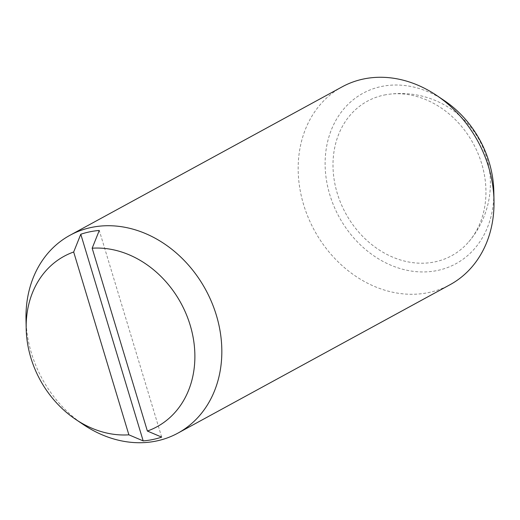 <?xml version="1.0" encoding="UTF-8"?>
<svg xmlns="http://www.w3.org/2000/svg" width="520" height="520" viewBox="0 0 520 520"><rect width="100%" height="100%" fill="white"/><g stroke="black" fill="none" stroke-linecap="round" stroke-linejoin="round"><path stroke-width="0.39" stroke-dasharray="2.6 1.95" d="M384.28 95.037A88.01 72.703 61.4 0 1 388.343 94.341A88.01 72.703 61.4 0 1 481.689 163.69A88.01 72.703 61.4 0 1 468.78 241.787A88.01 72.703 61.4 0 1 434.668 261.924A88.01 72.703 61.4 0 1 337.259 193.271A88.01 72.703 61.4 0 1 384.28 95.037M342.141 86.847A112.684 93.093 -118.6 0 0 308.328 217.783A112.684 93.093 -118.6 0 0 428.35 292.617A112.684 93.093 -118.6 0 0 450.047 284.707M444.308 100.594A97.071 80.191 -118.6 0 0 381.687 86.444A97.071 80.191 -118.6 0 0 329.823 194.799A97.071 80.191 -118.6 0 0 437.262 270.517A97.071 80.191 -118.6 0 0 493.812 191.373M161.674 437.119L99.281 230.458M26 319.254A112.684 93.093 -118.6 0 0 83.473 424.638M468.78 241.787A89.823 89.823 0 0 0 388.356 94.341"/><path stroke-width="0.78" d="M75.693 419.406L83.473 424.638A112.684 93.093 -118.6 0 0 156.162 441.064A112.684 93.093 -118.6 0 0 177.859 433.154L450.047 284.707A112.684 93.093 -118.6 0 0 494 200.746A112.684 93.093 -118.6 0 0 436.527 95.362A112.684 93.093 -118.6 0 0 363.838 78.936A112.684 93.093 -118.6 0 0 342.141 86.847L69.953 235.294A112.684 93.093 -118.6 0 0 26 319.254L26.189 328.627A97.071 80.191 -118.6 0 0 75.693 419.406A97.071 80.191 -118.6 0 0 128.882 434.831L73.677 251.999L80.789 234.247A109.564 90.513 61.4 0 1 89.869 231.803A109.564 90.513 61.4 0 1 99.281 230.458L92.17 248.209L147.375 431.041A97.071 80.191 -118.6 0 0 190.177 325.202A97.071 80.191 -118.6 0 0 92.17 248.209M177.859 433.154A112.684 93.093 -118.6 0 0 211.672 302.218A112.684 93.093 -118.6 0 0 91.65 227.383A112.684 93.093 -118.6 0 0 69.953 235.294M494 200.746L493.812 191.373A97.071 80.191 -118.6 0 0 444.308 100.594L436.527 95.362M147.375 431.041L161.674 437.119A109.564 90.513 61.4 0 1 152.594 439.562A109.564 90.513 61.4 0 1 143.182 440.901L80.789 234.247M143.182 440.901L128.882 434.831M73.677 251.999A97.071 80.191 -118.6 0 0 26.189 328.627"/></g></svg>
